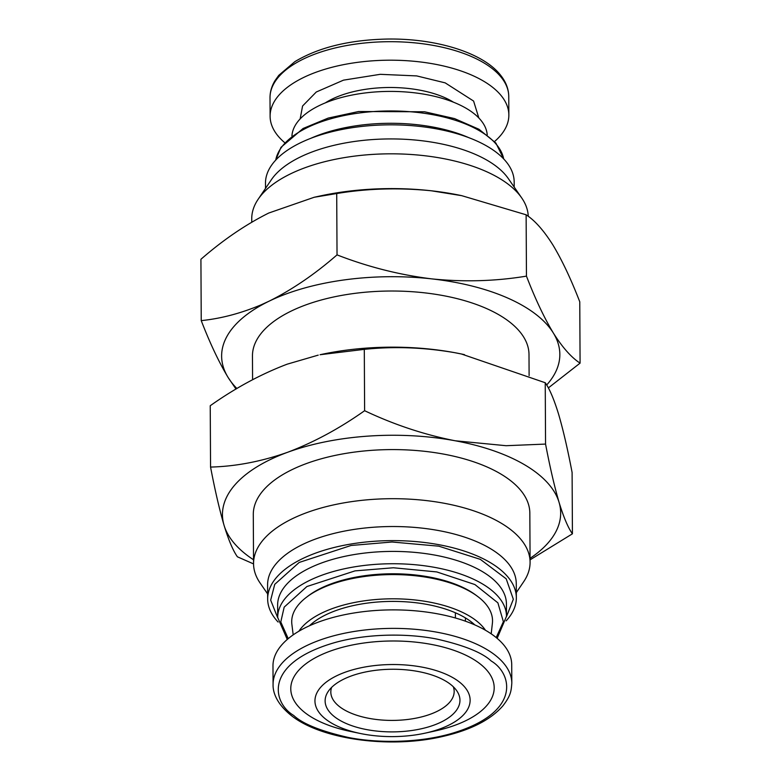 <?xml version="1.0" encoding="UTF-8"?>
<svg xmlns="http://www.w3.org/2000/svg" width="781" height="781" viewBox="0 0 781 781"><rect width="100%" height="100%" fill="white"/><g stroke="black" fill="none" stroke-linecap="round" stroke-linejoin="round"><path stroke-width="1.17" d="M251.755 222.165L251.746 218.778A138.276 64.237 -0.3 0 1 258.13 199.292A138.276 64.237 -0.3 0 1 284.255 177.111A138.276 64.237 -0.3 0 1 416.8 154.931A138.276 64.237 -0.3 0 1 521.688 197.905A138.276 64.237 -0.3 0 1 528.259 216.337M258.13 199.292L271.3 179.815A124.345 57.765 -0.3 0 1 294.798 159.871A124.345 57.765 -0.3 0 1 413.989 139.926A124.345 57.765 -0.3 0 1 508.314 178.576L521.688 197.905M265.511 188.387L265.481 183.252A124.345 57.765 -0.3 0 1 294.72 145.774A124.345 57.765 -0.3 0 1 432.323 128.143A124.345 57.765 -0.3 0 1 514.171 181.944L514.201 187.089M337.031 254.879C367.949 266.907 399.54 274.902 431.805 278.885A169.106 78.559 179.7 0 0 269.201 301.124A169.106 78.559 179.7 0 0 261.391 305.176A169.106 78.559 179.7 0 0 228.13 377.496C218.992 362.325 210.03 343.367 201.234 320.62C220.828 318.628 240.773 313.376 261.079 304.854L269.201 301.124C292.328 289.566 314.938 274.151 337.031 254.879L336.709 193.542L314.187 197.271L268.742 213.037C245.615 224.586 223.005 240.011 200.922 259.282L201.234 320.62M252.585 379.703L252.458 355.98A138.276 64.237 -0.3 0 1 332.257 297.288A138.276 64.237 -0.3 0 1 479.807 305.761A138.276 64.237 -0.3 0 1 529.001 354.535L529.108 375.632M291.918 135.855L292.035 134.801A97.684 45.376 -0.3 0 1 314.87 107.866A97.684 45.376 -0.3 0 1 420.432 93.603A97.684 45.376 -0.3 0 1 487.11 133.776L487.237 134.83M530.065 558.327A169.106 78.559 179.7 0 0 559.059 502.32A169.106 78.559 179.7 0 0 500.504 453.283A169.106 78.559 179.7 0 0 455.157 440.767L506.098 445.707L545.558 444.077C549.98 467.263 554.481 486.68 559.059 502.32C563.638 517.247 568.09 527.751 572.424 533.813L530.074 559.84M516.319 592.594L523.7 581.699A138.276 64.237 179.7 0 0 530.084 562.203A138.276 64.237 179.7 0 0 439.078 502.368A138.276 64.237 179.7 0 0 286.061 521.981A138.276 64.237 179.7 0 0 253.552 563.657A138.276 64.237 179.7 0 0 260.141 583.075L267.629 593.902M253.552 563.657L253.288 514.542A138.276 64.237 -0.3 0 1 285.807 472.876A138.276 64.237 -0.3 0 1 438.815 453.263A138.276 64.237 -0.3 0 1 529.83 513.097L530.084 562.203M506.137 620.846A124.345 57.765 179.7 0 0 516.348 597.738L516.27 583.641A124.345 57.765 179.7 0 0 434.421 529.83A124.345 57.765 179.7 0 0 296.829 547.471A124.345 57.765 179.7 0 0 267.59 584.94L267.658 599.037A124.345 57.765 179.7 0 0 278.114 622.037M516.348 597.738A124.345 57.765 179.7 0 0 434.5 543.927A124.345 57.765 179.7 0 0 296.897 561.559A124.345 57.765 179.7 0 0 267.658 599.037M494.558 141.527A119.376 55.451 179.7 0 0 508.851 115.022A119.376 55.451 179.7 0 0 430.272 63.368A119.376 55.451 179.7 0 0 298.176 80.297A119.376 55.451 179.7 0 0 270.109 116.271A119.376 55.451 179.7 0 0 284.665 142.62M306.513 597.211L308.144 595.971A98.484 45.747 -0.3 0 1 455.557 584.276A98.484 45.747 -0.3 0 1 475.834 595.093L477.484 596.323A100.407 46.645 179.7 0 0 456.807 585.291A100.407 46.645 179.7 0 0 315.329 591.5A100.407 46.645 179.7 0 0 306.513 597.211A100.407 46.645 179.7 0 0 291.879 624.331L293.187 634.875M491.19 633.84L492.391 623.287A100.407 46.645 179.7 0 0 477.484 596.323M485.47 630.257A97.684 45.376 179.7 0 0 411.489 599.623A97.684 45.376 179.7 0 0 317.535 615.262A97.684 45.376 179.7 0 0 298.879 631.233M309.452 625.776A92.119 42.789 -0.3 0 1 451.584 611.22A92.119 42.789 -0.3 0 1 474.838 624.917M331.622 687.407A61.679 28.653 179.7 0 0 330.822 692.083A61.679 28.653 179.7 0 0 371.414 718.774A61.679 28.653 179.7 0 0 439.664 710.027A61.679 28.653 179.7 0 0 454.171 691.439A61.679 28.653 179.7 0 0 453.312 686.763M465.408 621.178L465.388 617.888M455.401 617.986L455.372 612.773M340.975 680.602A67.42 31.318 179.7 0 0 328.235 691.419A67.42 31.318 179.7 0 0 360.061 728.146A67.42 31.318 179.7 0 0 444.106 720.541A67.42 31.318 179.7 0 0 456.739 690.746A67.42 31.318 179.7 0 0 405.603 669.795A67.42 31.318 179.7 0 0 340.975 680.602M451.887 723.548A77.592 36.043 179.7 0 0 442.524 672.802A77.592 36.043 179.7 0 0 333.194 677.596A77.592 36.043 179.7 0 0 360.305 733.486A77.592 36.043 179.7 0 0 425.118 733.154A77.592 36.043 179.7 0 0 451.887 723.548M360.305 733.486L350.22 731.387A101.715 47.25 -0.3 0 1 314.684 658.119A101.715 47.25 -0.3 0 1 457.998 651.832A101.715 47.25 -0.3 0 1 470.269 718.364A101.715 47.25 -0.3 0 1 435.183 730.948L425.118 733.154M301.056 629.984A119.376 55.451 -0.3 0 1 433.152 613.056A119.376 55.451 -0.3 0 1 511.721 664.709L511.819 683.209A119.376 55.451 179.7 0 0 495.544 655.464A119.376 55.451 179.7 0 0 301.154 648.484A119.376 55.451 179.7 0 0 273.077 684.459L272.979 665.959A119.376 55.451 -0.3 0 1 301.056 629.984M314.187 197.271L319.263 196.158A169.106 78.559 -0.3 0 1 431.346 190.789A169.106 78.559 -0.3 0 1 460.526 195.416A169.106 78.559 -0.3 0 1 461.776 195.68M526.13 214.795L526.453 276.132C535.239 298.879 544.201 317.838 553.338 333.009C562.466 347.477 571.389 357.513 580.078 363.136L579.766 301.798C570.97 279.051 562.008 260.093 552.87 244.922C543.742 230.454 534.829 220.418 526.13 214.795L461.727 195.67L431.346 190.789C399.081 187.528 367.539 188.446 336.709 193.542M236.008 389.065L228.13 377.496A169.106 78.559 179.7 0 0 236.907 388.528M580.078 363.136L548.34 387.923M546.671 385.004A169.106 78.559 179.7 0 0 553.338 333.009A169.106 78.559 179.7 0 0 431.805 278.885C464.07 282.146 495.623 281.228 526.453 276.132M572.424 533.813L572.102 472.476C567.68 449.29 563.179 429.872 558.6 414.233C554.022 399.306 549.57 388.801 545.236 382.739L461.425 353.998L454.698 352.67C423.878 347.35 393.751 346.247 364.297 349.361L320.093 354.72A169.106 78.559 -0.3 0 1 454.698 352.67A169.106 78.559 -0.3 0 1 461.356 353.978A169.106 78.559 -0.3 0 1 464.48 354.652M318.209 355.13L287.193 364.171C260.952 374.128 235.306 387.981 210.235 405.73L210.558 467.067C235.716 466.442 261.41 461.512 287.662 452.267C313.903 442.31 339.55 428.457 364.62 410.708L364.297 349.361M253.552 563.911L237.424 556.814C233.089 550.742 228.638 540.247 224.059 525.32C219.481 509.671 214.98 490.263 210.558 467.067M545.236 382.739L545.558 444.077M364.62 410.708C394.161 424.708 424.337 434.724 455.157 440.767A169.106 78.559 179.7 0 0 287.662 452.267A169.106 78.559 179.7 0 0 224.059 525.32A169.106 78.559 179.7 0 0 253.522 559.772M277.704 617.81L270.675 600.14L274.736 584.344L299.182 562.447L351.06 545.48L392.023 542.004L438.776 546.173L480.325 559.352L506.195 578.819L513.332 599.261L506.498 616.609M300.158 118.897L302.569 106.011L316.285 92.002L343.494 80.15L380.22 74.322L416.703 75.913L445.18 82.864L473.589 101.052L478.821 117.96M491.278 661.048C482.346 652.652 464.226 645.331 436.921 639.092C408.932 633.401 368.154 633.215 334.815 642.578C262.709 663.284 272.628 702.968 293.676 715.435C302.598 723.821 320.718 731.143 348.033 737.391C376.012 743.082 416.79 743.258 450.139 733.896C522.235 713.199 512.316 673.505 491.278 661.048M310.682 138.374A114.397 53.147 -0.3 0 1 468.512 137.544M275.742 160.095A114.397 53.147 -0.3 0 1 302.237 130.222A114.397 53.147 -0.3 0 1 424.132 113.274A114.397 53.147 -0.3 0 1 503.677 158.904M325.316 102.887A79.584 36.971 -0.3 0 1 328.655 100.895A79.584 36.971 -0.3 0 1 453.497 102.213M277.704 617.488A114.397 53.147 179.7 0 1 304.61 583.007A114.397 53.147 179.7 0 1 465.798 575.939A114.397 53.147 179.7 0 1 506.498 616.287L506.43 603.957A114.397 53.147 179.7 0 0 465.73 563.609A114.397 53.147 179.7 0 0 304.541 570.677A114.397 53.147 179.7 0 0 277.636 605.148L277.704 617.488L287.271 639.463M270.109 116.271L270.011 97.771A119.376 55.451 -0.3 0 1 298.078 61.797A119.376 55.451 -0.3 0 1 501.529 77.69A119.376 55.451 -0.3 0 1 508.753 96.522L508.851 115.022M311.297 624.956A82.376 38.269 -0.3 0 1 311.931 623.57M288.228 638.653L280.779 621.979L284.186 607.13L306.904 586.531L354.994 570.882L393.39 567.767L436.784 571.926L474.926 584.559L497.887 602.844L503.384 621.725L496.199 637.56M472.339 622.73A82.376 38.269 -0.3 0 1 472.983 624.117M471.714 623.589L471.714 622.223M460.526 195.416L461.737 195.67M503.716 158.943L495.857 143.001L478.958 129.256L454.542 118.595L424.61 111.781L358.616 111.517L328.215 118.077L303.067 128.494L280.975 147.336L275.693 160.144M506.498 616.287L497.165 638.36M270.011 97.771C270.011 91.836 271.681 86.115 275.029 80.599L278.788 75.327L294.896 61.631C318.648 47.387 349.458 39.86 387.317 39.05C436.267 38.259 483.478 52.805 500.758 75.425C505.981 82.034 508.646 89.063 508.753 96.522M472.378 623.863L471.87 622.35M312.39 623.189L311.902 624.702M312.556 624.419L312.546 623.062M273.077 684.459C272.823 691.41 275.83 702.851 290.561 714.927C320.073 739.373 389.436 748.92 442.358 736.551C470.396 730.176 490.585 719.936 502.925 705.809C510.92 695.422 511.145 691.214 511.819 683.209"/></g></svg>
